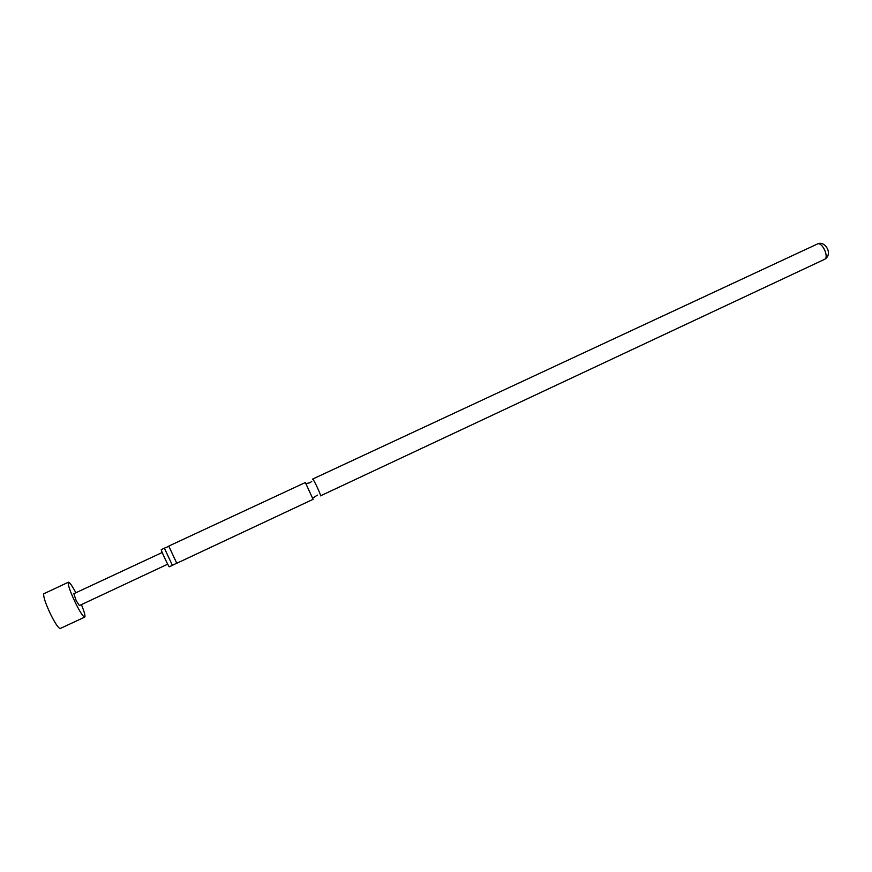 <?xml version="1.0" encoding="UTF-8"?>
<svg xmlns="http://www.w3.org/2000/svg" width="872" height="872" viewBox="0 0 872 872"><rect width="100%" height="100%" fill="white"/><g stroke="black" fill="none" stroke-linecap="round" stroke-linejoin="round"><path stroke-width="1.31" d="M164.361 548.194L172.416 565.318L169.299 566.789C168.983 567.509 160.993 550.526 161.233 549.654L164.361 548.194M305.331 482.532L313.103 499.318L176.787 563.268L168.765 546.09L305.331 482.532M81.401 604.623C84.41 612.035 85.521 616.199 84.737 617.104L60.015 628.603C58.043 627.644 54.882 622.848 50.565 614.215C45.54 603.5 43.262 596.699 43.742 593.799L68.419 582.202C69.618 582.191 72.093 585.712 75.853 592.764M84.737 617.104C83.178 616.907 80.039 612.079 75.33 602.617C69.913 590.987 67.602 584.186 68.419 582.202M167.686 564.184L79.385 605.571L76.18 600.644L73.837 593.712L162.225 552.488M320.395 495.819L320.493 495.852C321.463 495.95 313.778 479.338 312.732 479.088L312.645 479.556M817.326 243.986L818.372 243.604C825.555 241.152 833.294 254.515 824.52 259.355C829.327 257.611 822.623 242.253 817.74 243.844L312.645 479.066M172.362 565.307L176.711 563.225M306.061 483.513L309.887 482.805L311.74 481.409M312.863 498.054L317.386 495.111M164.361 548.183L168.449 546.472M824.52 259.355L320.493 495.852"/></g></svg>
